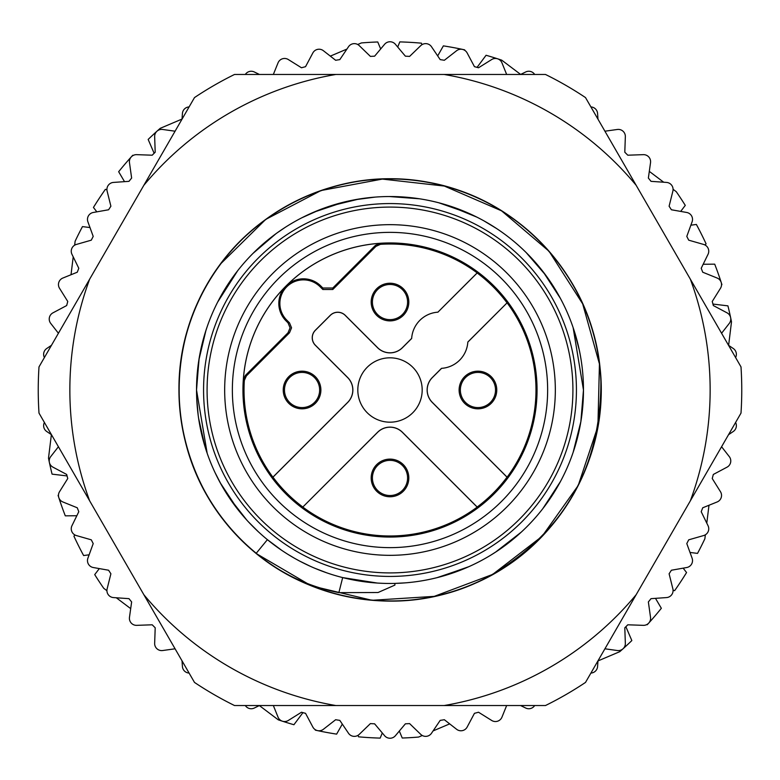 <?xml version="1.0" encoding="UTF-8"?>
<svg xmlns="http://www.w3.org/2000/svg" width="780" height="780" viewBox="0 0 780 780"><rect width="100%" height="100%" fill="white"/><g stroke="black" fill="none" stroke-linecap="round" stroke-linejoin="round"><path stroke-width="1.17" d="M273.341 74.47L278.041 62.858A7.039 7.039 0 0 1 288.288 59.524L301.48 67.763A334.171 334.171 0 0 1 305.546 66.68L312.848 52.942A7.039 7.039 0 0 1 323.388 50.71L335.644 60.274A334.171 334.171 0 0 1 339.807 59.621L348.504 46.732A7.039 7.039 0 0 1 359.219 45.601L370.402 56.404A334.171 334.171 0 0 1 374.615 56.179L384.608 44.275A7.039 7.039 0 0 1 395.392 44.275L405.385 56.179A334.171 334.171 0 0 1 409.598 56.404L420.781 45.601A7.039 7.039 0 0 1 431.496 46.732L440.193 59.621A334.171 334.171 0 0 1 444.356 60.274L456.612 50.71A7.039 7.039 0 0 1 467.152 52.942L474.454 66.68A334.171 334.171 0 0 1 478.52 67.763L491.712 59.524A7.039 7.039 0 0 1 501.959 62.858L506.659 74.47M506.659 705.529L501.959 717.142A7.039 7.039 0 0 1 491.712 720.476L478.52 712.237A334.171 334.171 0 0 1 474.454 713.32L467.152 727.058A7.039 7.039 0 0 1 456.612 729.29L444.356 719.725A334.171 334.171 0 0 1 440.193 720.379L431.496 733.268A7.039 7.039 0 0 1 420.781 734.399L409.598 723.596A334.171 334.171 0 0 1 405.385 723.82L395.392 735.725A7.039 7.039 0 0 1 384.608 735.725L374.615 723.82A334.171 334.171 0 0 1 370.402 723.596L359.219 734.399A7.039 7.039 0 0 1 348.504 733.268L339.807 720.379A334.171 334.171 0 0 1 335.644 719.725L323.388 729.29A7.039 7.039 0 0 1 312.848 727.058L305.546 713.32A334.171 334.171 0 0 1 301.48 712.237L288.288 720.476A7.039 7.039 0 0 1 278.041 717.142L273.341 705.529M259.438 705.529L254.299 708.035A7.039 7.039 0 0 1 245.31 705.529M189.091 673.072A7.039 7.039 0 0 1 182.422 666.529L182.023 660.835M175.071 648.794L162.669 650.53A7.039 7.039 0 0 1 154.655 643.325L155.201 627.783A334.171 334.171 0 0 1 152.217 624.8L136.675 625.346A7.039 7.039 0 0 1 129.47 617.331L131.635 601.936A334.171 334.171 0 0 1 128.983 598.66L113.47 597.577A7.039 7.039 0 0 1 107.133 588.851L110.896 573.768A334.171 334.171 0 0 1 108.595 570.229L93.288 567.528A7.039 7.039 0 0 1 87.896 558.197L93.21 543.582A334.171 334.171 0 0 1 91.299 539.828L76.352 535.548A7.039 7.039 0 0 1 71.965 525.7L78.79 511.719A334.171 334.171 0 0 1 77.279 507.79L62.858 501.959A7.039 7.039 0 0 1 59.524 491.712L67.763 478.52A334.171 334.171 0 0 1 66.68 474.454L52.942 467.152A7.039 7.039 0 0 1 50.71 456.612L58.422 446.735M51.461 434.694L46.732 431.496A7.039 7.039 0 0 1 44.401 422.458M44.401 357.542A7.039 7.039 0 0 1 46.732 348.504L51.461 345.306M58.422 333.265L50.71 323.388A7.039 7.039 0 0 1 52.942 312.848L66.68 305.546A334.171 334.171 0 0 1 67.763 301.48L59.524 288.288A7.039 7.039 0 0 1 62.858 278.041L77.279 272.21A334.171 334.171 0 0 1 78.79 268.281L71.965 254.299A7.039 7.039 0 0 1 76.352 244.452L91.299 240.172A334.171 334.171 0 0 1 93.21 236.418L87.896 221.803A7.039 7.039 0 0 1 93.288 212.472L108.595 209.771A334.171 334.171 0 0 1 110.896 206.232L107.133 191.149A7.039 7.039 0 0 1 113.47 182.422L128.983 181.34A334.171 334.171 0 0 1 131.635 178.064L129.47 162.669A7.039 7.039 0 0 1 136.675 154.655L152.217 155.201A334.171 334.171 0 0 1 155.201 152.217L154.655 136.675A7.039 7.039 0 0 1 162.669 129.47L175.071 131.206M182.023 119.164L182.422 113.47A7.039 7.039 0 0 1 189.091 106.928M245.31 74.47A7.039 7.039 0 0 1 254.299 71.965L259.438 74.47M520.562 74.47L525.7 71.965A7.039 7.039 0 0 1 534.69 74.47M590.908 106.928A7.039 7.039 0 0 1 597.577 113.47L597.977 119.164M604.929 131.206L617.331 129.47A7.039 7.039 0 0 1 625.346 136.675L624.8 152.217A334.171 334.171 0 0 1 627.783 155.201L643.325 154.655A7.039 7.039 0 0 1 650.53 162.669L648.365 178.064A334.171 334.171 0 0 1 651.017 181.34L666.529 182.422A7.039 7.039 0 0 1 672.867 191.149L669.103 206.232A334.171 334.171 0 0 1 671.404 209.771L686.712 212.472A7.039 7.039 0 0 1 692.104 221.803L686.79 236.418A334.171 334.171 0 0 1 688.701 240.172L703.648 244.452A7.039 7.039 0 0 1 708.035 254.299L701.21 268.281A334.171 334.171 0 0 1 702.721 272.21L717.142 278.041A7.039 7.039 0 0 1 720.476 288.288L712.237 301.48A334.171 334.171 0 0 1 713.32 305.546L727.058 312.848A7.039 7.039 0 0 1 729.29 323.388L721.578 333.265M728.539 345.306L733.268 348.504A7.039 7.039 0 0 1 735.599 357.542M735.599 422.458A7.039 7.039 0 0 1 733.268 431.496L728.539 434.694M721.578 446.735L729.29 456.612A7.039 7.039 0 0 1 727.058 467.152L713.32 474.454A334.171 334.171 0 0 1 712.237 478.52L720.476 491.712A7.039 7.039 0 0 1 717.142 501.959L702.721 507.79A334.171 334.171 0 0 1 701.21 511.719L708.035 525.7A7.039 7.039 0 0 1 703.648 535.548L688.701 539.828A334.171 334.171 0 0 1 686.79 543.582L692.104 558.197A7.039 7.039 0 0 1 686.712 567.528L671.404 570.229A334.171 334.171 0 0 1 669.103 573.768L672.867 588.851A7.039 7.039 0 0 1 666.529 597.577L651.017 598.66A334.171 334.171 0 0 1 648.365 601.936L650.53 617.331A7.039 7.039 0 0 1 643.325 625.346L627.783 624.8A334.171 334.171 0 0 1 624.8 627.783L625.346 643.325A7.039 7.039 0 0 1 617.331 650.53L604.929 648.794M597.977 660.835L597.577 666.529A7.039 7.039 0 0 1 590.908 673.072M534.69 705.529A7.039 7.039 0 0 1 525.7 708.035L520.562 705.529M39 413.107A351.76 351.76 0 0 1 39 366.892L89.651 279.172A320.151 320.151 0 0 0 89.651 500.828L39 413.107M89.651 500.828L194.493 682.422A351.76 351.76 0 0 0 234.507 705.529L444.19 705.529A320.151 320.151 0 0 0 636.158 594.701L585.507 682.422A351.76 351.76 0 0 1 545.493 705.529L444.19 705.529M741 366.892A351.76 351.76 0 0 1 741 413.107L690.349 500.828A320.151 320.151 0 0 0 690.349 279.172L741 366.892M690.349 279.172L585.507 97.578A351.76 351.76 0 0 0 545.493 74.47L335.81 74.47A320.151 320.151 0 0 0 143.842 185.299L194.493 97.578A351.76 351.76 0 0 1 234.507 74.47L335.81 74.47M636.158 185.299A320.151 320.151 0 0 0 444.19 74.47M143.842 594.701A320.151 320.151 0 0 0 335.81 705.529M143.842 185.299L89.651 279.172M636.158 594.701L690.349 500.828M198.159 415.038L196.677 397.42M560.108 482.157L542.812 508.648M521.108 532.262L495.553 552.133M467.171 567.411L437.083 577.649M405.385 582.855L394.856 583.411L394.904 585.088L378.017 592.527L394.904 585.088M232.859 502.856L229.622 498.215M219.609 481.63L217.045 476.687M580.866 421.619L573.134 452.371M560.41 481.591L543.133 508.238M521.654 531.755L517.257 535.724M496.616 551.441L491.117 554.941M468.819 566.68L438.896 577.19M411.031 582.319L407.345 582.689M262.772 535.753L259.603 532.925M237.764 509.389L220.233 482.791M207.168 453.258L196.531 390L196.56 386.841M559.991 482.362L558.207 485.579M546.049 504.358L543.865 507.283M457.47 571.321L449.095 574.226M233.561 503.831L231.933 501.559M198.88 420.069L198.422 416.978M246.802 520.094L229.31 497.738M221.296 484.702L215.192 472.885M204.847 446.101L198.607 418.275M330.993 574.246L328.058 573.28M327.151 572.978L314.954 568.318M313.414 567.664L311.152 566.67M310.333 566.3L299.998 561.259M299.578 561.034L295.483 558.812M294.245 558.109L288.113 554.463M286.865 553.683L283.13 551.275M281.58 550.231L267.404 539.663L256.25 553.264C280.605 573.437 308.139 586.56 338.871 592.634L378.017 592.527L338.871 592.634C308.139 586.56 280.605 573.437 256.25 553.264L256.25 553.264C184.821 496.597 158.788 391.404 195.536 307.964C229.661 223.411 323.173 168.655 413.615 180.268C504.367 189.053 583.362 263.231 597.831 353.252C615.108 442.777 566.338 539.545 484.097 578.916C403.123 620.841 296.507 601.468 235.463 533.744C172.322 467.961 160.709 360.223 208.377 282.487C253.588 203.307 353.632 161.665 441.675 185.367C530.419 206.31 598.689 290.462 600.892 381.615C600.863 468.039 563.511 532.993 488.826 576.488C408.944 620.441 301.87 603.759 239.128 537.596C174.359 473.421 160.036 366.005 205.725 287.108C248.927 206.807 347.89 162.649 436.498 184.129C525.74 202.829 596.115 285.226 600.61 376.301C607.951 467.181 548.847 558.012 462.784 588.11C377.695 620.89 273.848 589.924 220.613 515.902C165.077 443.586 165.37 335.224 221.286 263.201L265.726 219.414L321.019 190.534L382.346 179.088L444.337 186.059L501.589 210.853L549.081 251.297L582.679 303.869L599.44 363.958L597.909 426.319L578.204 485.511L542.061 536.357L492.628 574.421L434.236 596.368L371.972 600.288L311.288 585.829L257.478 554.268L311.288 585.829L371.972 600.288L434.236 596.368L492.628 574.421L542.061 536.357L578.204 485.511L597.909 426.319L599.44 363.958L582.679 303.869L549.081 251.297L501.589 210.853L444.337 186.059L382.346 179.088L321.019 190.534L265.726 219.414L221.286 263.201M377.305 583.05L342.673 577.59L338.871 592.634M573.134 327.619L583.469 390L580.846 421.765M572.968 452.868L571.37 457.334M560.167 482.04L542.89 508.55M521.216 532.165L495.69 552.055M467.337 567.343L437.258 577.609M405.522 582.845L394.856 583.411M258.365 531.784L248.469 521.898M236.827 508.19L225.313 491.527M219.589 481.601L217.756 478.111M199.017 359.112L196.531 390A193.469 193.469 0 0 1 390 196.531A193.469 193.469 0 0 1 583.469 390A193.469 193.469 0 0 1 390 583.469A193.469 193.469 0 0 1 196.531 390L197.272 373.045M217.639 302.133L237.647 270.757M224.211 290.277L229.476 282.009M333.333 205.013L338.637 203.473M450.703 206.3L452.137 206.788M543.982 272.863L547.238 277.28M550.27 281.639L559.494 296.712M574.226 330.915L579.384 350.425M199.173 358.118L196.541 388.079M225.313 288.473L236.818 271.83M338.793 203.434L341.396 202.742M558.568 295.045L560.147 297.921M198.88 359.95L205.939 330.418M217.601 302.201L233.434 276.344M253.022 253.373L275.935 233.737M301.743 217.834L320.336 209.508M329.657 206.183L359.063 199.017M389.327 196.531L419.416 198.783M448.802 205.686L476.882 217.132M526.266 252.671L545.942 275.496M559.835 297.336L561.951 301.324M205.12 333.002L207.158 326.761M220.214 297.248L237.724 270.66M259.565 247.114L264.478 242.775M277.368 232.703L285.236 227.351M313.706 212.209L343.805 202.127M354.705 199.778L375.2 197.096M407.326 197.311L411.021 197.681M438.886 202.81L468.809 213.31M483.922 220.857L496.606 228.55M519.519 246.285L521.654 248.235M543.143 271.772L560.42 298.418M203.57 390A186.43 186.43 0 0 1 390 203.57A186.43 186.43 0 0 1 576.43 390A186.43 186.43 0 0 1 390 576.43A186.43 186.43 0 0 1 203.57 390M572.9 392.028A182.92 182.92 0 0 0 572.92 390A182.92 182.92 0 0 0 391.014 207.09A182.92 182.92 0 0 0 207.1 387.972A182.92 182.92 0 0 0 207.08 390A182.92 182.92 0 0 0 388.986 572.91A182.92 182.92 0 0 0 572.9 392.028A182.92 182.92 0 0 0 572.92 390A182.92 182.92 0 0 0 391.014 207.09A182.92 182.92 0 0 0 207.1 387.972A182.92 182.92 0 0 0 207.08 390A182.92 182.92 0 0 0 388.986 572.91A182.92 182.92 0 0 0 572.9 392.028M390 547.638A157.638 157.638 0 0 1 232.362 390A157.638 157.638 0 0 1 390 232.362A157.638 157.638 0 0 1 547.638 390A157.638 157.638 0 0 1 390 547.638M390 242.951A147.049 147.049 0 0 0 242.951 390A147.049 147.049 0 0 0 390 537.05A147.049 147.049 0 0 0 537.05 390A147.049 147.049 0 0 0 390 242.951M411.665 338.491L411.665 338.403A28.139 28.139 0 0 1 437.892 312.175L477.175 272.902A145.977 145.977 0 0 0 380.416 244.335L375.911 246.382L332.787 289.497L322.842 289.497L320.122 286.777A23.575 23.575 0 0 0 279.874 303.449A23.575 23.575 0 0 0 286.777 320.122L289.497 322.842L291.554 327.815L289.497 332.787L246.382 375.911L244.335 380.425A145.977 145.977 0 0 0 272.902 477.175L347.675 402.392A17.53 17.53 0 0 0 347.675 377.608L315.334 345.267A10.618 10.618 0 0 1 315.334 330.262L330.262 315.334A10.618 10.618 0 0 1 345.267 315.334L377.608 347.675A17.53 17.53 0 0 0 402.392 347.675L411.665 338.403A28.139 28.139 0 0 0 411.665 338.491L402.431 347.714A17.589 17.589 0 0 1 377.559 347.714L345.228 315.383A10.55 10.55 0 0 0 330.301 315.383L315.383 330.301A10.55 10.55 0 0 0 315.383 345.228L347.714 377.559A17.589 17.589 0 0 1 347.714 402.431L272.971 477.165A145.918 145.918 0 0 0 302.835 507.029L377.569 432.286A17.589 17.589 0 0 1 402.441 432.286L477.165 507.019A145.918 145.918 0 0 0 507.019 477.165L507.098 477.175A145.977 145.977 0 0 0 507.098 302.825L467.825 342.108A28.139 28.139 0 0 0 467.834 342.02L507.098 302.825M507.029 302.835A145.918 145.918 0 0 0 477.165 272.971L437.892 312.175A28.139 28.139 0 0 1 437.98 312.166M379.938 243.321A147.02 147.02 0 0 0 243.321 379.948L245.368 375.443L288.025 332.787L290.082 327.815L288.025 322.842L286.036 320.863A24.619 24.619 0 0 1 286.036 286.036A24.619 24.619 0 0 1 320.863 286.036L322.842 288.025L332.787 288.025L375.443 245.368L379.938 243.321L380.416 244.335M302.825 507.098A145.977 145.977 0 0 0 477.175 507.098L402.392 432.325A17.53 17.53 0 0 0 377.608 432.325L302.835 507.029M320.882 390A18.817 18.817 0 0 1 302.065 408.817A18.817 18.817 0 0 1 283.238 390A18.817 18.817 0 0 1 302.065 371.183A18.817 18.817 0 0 1 320.882 390M408.817 302.065A18.817 18.817 0 0 1 390 320.882A18.817 18.817 0 0 1 371.183 302.065A18.817 18.817 0 0 1 390 283.238A18.817 18.817 0 0 1 408.817 302.065M507.019 477.165L432.286 402.441A17.589 17.589 0 0 1 432.286 377.569L441.509 368.335A28.139 28.139 0 0 0 441.597 368.335L432.325 377.608A17.53 17.53 0 0 0 432.325 402.392L507.098 477.175M390 422.185A32.185 32.185 0 0 1 357.815 390A32.185 32.185 0 0 1 390 357.815A32.185 32.185 0 0 1 422.185 390A32.185 32.185 0 0 1 390 422.185M441.509 368.335L441.597 368.335A28.139 28.139 0 0 0 467.825 342.108L467.834 342.02M459.118 390A18.817 18.817 0 0 1 477.935 371.183A18.817 18.817 0 0 1 496.762 390A18.817 18.817 0 0 1 477.935 408.817A18.817 18.817 0 0 1 459.118 390M397.43 493.877A17.589 17.589 0 0 1 374.059 485.374A17.589 17.589 0 0 1 382.57 462.004A17.589 17.589 0 0 1 405.941 470.506A17.589 17.589 0 0 1 397.43 493.877A17.589 17.589 0 0 1 374.059 485.374A17.589 17.589 0 0 1 382.57 462.004A17.589 17.589 0 0 1 405.941 470.506A17.589 17.589 0 0 1 397.43 493.877M493.877 382.57A17.589 17.589 0 0 1 485.374 405.941A17.589 17.589 0 0 1 462.004 397.43A17.589 17.589 0 0 1 470.506 374.059A17.589 17.589 0 0 1 493.877 382.57A17.589 17.589 0 0 1 485.374 405.941A17.589 17.589 0 0 1 462.004 397.43A17.589 17.589 0 0 1 470.506 374.059A17.589 17.589 0 0 1 493.877 382.57M382.57 286.123A17.589 17.589 0 0 1 405.941 294.625A17.589 17.589 0 0 1 397.43 317.996A17.589 17.589 0 0 1 374.059 309.494A17.589 17.589 0 0 1 382.57 286.123A17.589 17.589 0 0 1 405.941 294.625A17.589 17.589 0 0 1 397.43 317.996A17.589 17.589 0 0 1 374.059 309.494A17.589 17.589 0 0 1 382.57 286.123M286.123 397.43A17.589 17.589 0 0 1 294.625 374.059A17.589 17.589 0 0 1 317.996 382.57A17.589 17.589 0 0 1 309.494 405.941A17.589 17.589 0 0 1 286.123 397.43A17.589 17.589 0 0 1 294.625 374.059A17.589 17.589 0 0 1 317.996 382.57A17.589 17.589 0 0 1 309.494 405.941A17.589 17.589 0 0 1 286.123 397.43M408.817 477.935A18.817 18.817 0 0 1 390 496.762A18.817 18.817 0 0 1 371.183 477.935A18.817 18.817 0 0 1 390 459.118A18.817 18.817 0 0 1 408.817 477.935M690.008 552.445L697.534 553.39A348.241 348.241 0 0 0 704.876 538.756L705.354 534.797M683.163 568.162L686.556 572.549A348.241 348.241 0 0 1 674.622 590.665L673.072 590.265M655.483 598.348L661.342 608.283A348.241 348.241 0 0 1 648.804 623.015A348.241 348.241 0 0 1 647.225 624.751L646.776 624.575M627.793 624.8L625.892 626.759L631.839 640.565A348.241 348.241 0 0 1 623.025 648.794A348.241 348.241 0 0 1 619.778 651.67L597.967 660.933M449.68 723.879L433.085 730.918M422.282 735.511L418.606 737.061A348.241 348.241 0 0 1 402.246 738.026L399.321 731.035M382.288 732.966L380.182 738.104A348.241 348.241 0 0 1 358.527 736.817L358.108 735.277M342.313 724.093L336.628 734.126A348.241 348.241 0 0 1 315.315 730.139L315.237 729.661M305.555 713.339L302.913 712.667L293.923 724.727A348.241 348.241 0 0 1 282.389 721.198M282.38 721.198A348.241 348.241 0 0 1 278.275 719.833L259.35 705.568M130.689 608.624L116.298 597.773M106.928 590.713L103.74 588.315A348.241 348.241 0 0 1 94.721 574.616L99.313 568.591M89.125 554.804L83.626 555.545A348.241 348.241 0 0 1 73.915 536.152L75.036 535.012M76.82 515.746L65.296 515.843A348.241 348.241 0 0 1 58.802 497.62M58.802 497.611A348.241 348.241 0 0 1 58.09 495.388L58.471 495.085M67.763 478.54L67.021 475.927L52.075 474.142A348.241 348.241 0 0 1 48.496 458.162L51.383 434.635M82.456 226.629A348.241 348.241 0 0 0 75.124 241.244L74.646 245.203M73.213 256.854L71.019 274.745M89.992 227.555L82.456 226.6M96.837 211.838L93.444 207.451A348.241 348.241 0 0 1 105.378 189.335L106.928 189.735M124.517 181.652L118.657 171.717A348.241 348.241 0 0 1 131.196 156.985A348.241 348.241 0 0 1 132.775 155.249L133.224 155.425M152.207 155.201L154.108 153.241L148.161 139.435A348.241 348.241 0 0 1 156.975 131.206A348.241 348.241 0 0 1 160.222 128.329L182.032 119.067M330.32 56.121L346.915 49.082M357.718 44.489L361.394 42.939A348.241 348.241 0 0 1 377.754 41.974L380.679 48.965M397.712 47.034L399.818 41.896A348.241 348.241 0 0 1 421.473 43.183L421.892 44.723M437.687 55.907L443.372 45.874A348.241 348.241 0 0 1 464.685 49.861L464.763 50.339M474.445 66.661L477.087 67.334L486.077 55.273A348.241 348.241 0 0 1 497.611 58.802M497.62 58.802A348.241 348.241 0 0 1 501.725 60.167L520.65 74.431M649.311 171.376L663.702 182.227M673.072 189.286L676.26 191.685A348.241 348.241 0 0 1 685.279 205.384L680.687 211.409M690.875 225.196L696.374 224.455A348.241 348.241 0 0 1 706.085 243.847L704.964 244.988M703.18 264.254L714.704 264.157A348.241 348.241 0 0 1 721.198 282.38M721.198 282.389A348.241 348.241 0 0 1 721.909 284.612L721.529 284.915M712.237 301.46L712.978 304.073L727.925 305.857A348.241 348.241 0 0 1 731.504 321.838L728.617 345.365M706.787 523.146L708.981 505.255M601.058 390A211.058 211.058 0 0 0 390 178.942A211.058 211.058 0 0 0 178.942 390A211.058 211.058 0 0 0 390 601.058A211.058 211.058 0 0 0 601.058 390M555.321 391.833A165.331 165.331 0 0 0 391.813 224.679A165.331 165.331 0 0 0 224.679 388.206A165.331 165.331 0 0 0 388.186 555.321A165.331 165.331 0 0 0 555.321 391.833M244.335 380.425L243.321 379.948M245.368 375.443L246.382 375.911M289.497 332.787L288.025 332.787M288.025 322.842L289.497 322.842M286.036 320.863L286.777 320.122M320.122 286.777L320.863 286.036M375.911 246.382L375.443 245.368M332.787 288.025L332.787 289.497M322.842 289.497L322.842 288.025"/></g></svg>
